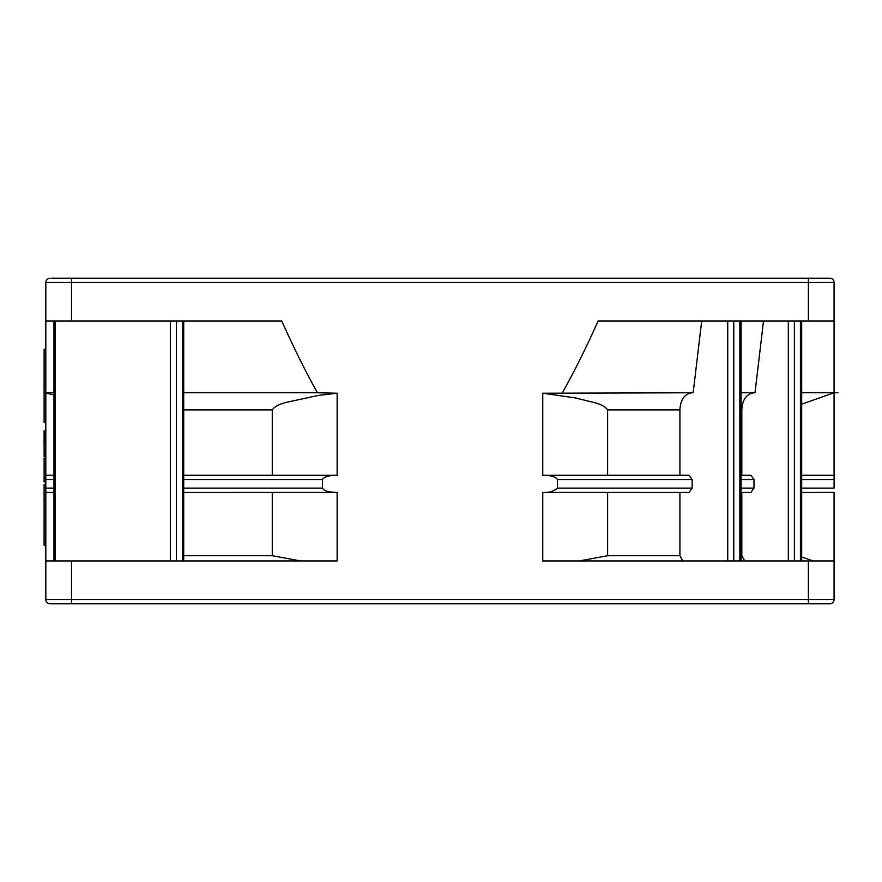 <?xml version="1.0" encoding="UTF-8"?>
<svg xmlns="http://www.w3.org/2000/svg" width="882" height="882" viewBox="0 0 882 882"><rect width="100%" height="100%" fill="white"/><g stroke="black" fill="none" stroke-linecap="round" stroke-linejoin="round"><path stroke-width="1.32" d="M51.806 278.205L829.797 278.205A4.289 4.289 0 0 1 834.085 282.494L834.085 479.554L834.085 475.288L801.683 475.277M801.683 488.121L834.085 488.121L834.085 479.554L801.683 479.554M801.683 492.41L834.085 492.399L834.085 599.506A4.289 4.289 0 0 1 829.797 603.795L53.295 603.795M801.683 404.199L834.085 392.766L837.9 392.766M813.028 560.952L801.683 556.972M801.683 392.766L834.085 392.766M801.683 321.048L801.683 560.952M744.728 560.952L741.817 555.726L741.817 492.41L750.946 492.41L753.978 488.121L753.978 479.554L750.946 475.277L741.101 475.277M741.101 392.766L755.014 392.766L763.503 321.048M741.817 475.277L741.817 409.898C742.324 399.711 746.381 394 753.978 392.766M741.101 321.048L741.101 560.952M682.833 560.952L679.912 555.726L679.912 492.41M557.424 488.121C553.598 491.495 548.714 492.917 542.761 492.399L689.074 492.41L692.127 488.121L557.424 488.121L557.424 479.554C555.858 476.765 550.974 475.343 542.761 475.288L542.761 393.218L693.164 392.766L701.686 321.048M679.912 475.277L679.912 409.898C680.43 399.7 684.498 393.978 692.127 392.766M692.127 488.121L692.127 479.554L689.074 475.277L542.761 475.288M834.085 560.952L542.761 560.952L542.761 492.399M607.621 492.41L607.621 555.726L579.22 560.952M562.429 392.766C574.16 371.895 586.056 347.993 598.117 321.048L808.375 321.048L808.375 282.494L834.085 282.494A4.289 4.289 0 0 0 829.797 278.205M53.967 394.717L45.809 393.218L45.809 321.048L281.777 321.048C293.838 347.993 305.734 371.895 317.465 392.766L337.133 393.218L337.133 475.288C328.942 475.332 324.058 476.754 322.47 479.554L322.47 488.121C324.036 490.921 328.92 492.343 337.133 492.399L337.133 560.952L45.809 560.952L45.809 488.121L45.809 492.354L53.967 492.41M750.946 492.41L741.817 492.41M183.71 392.766L317.465 392.766M741.817 555.726L741.101 555.726M679.912 409.898L607.621 409.898L607.621 475.277M679.912 555.726L607.621 555.726M272.273 475.277L272.273 409.898C274.545 406.448 279.792 403.802 288.006 401.983L318.578 395.379L337.133 393.218M337.133 475.288L183.71 475.277M183.71 492.41L337.133 492.399M300.674 560.952L272.273 555.726L183.71 555.726M272.273 555.726L272.273 492.41M607.621 409.898C605.217 406.382 600.003 403.758 591.965 401.994L574.777 397.815L542.761 393.218M183.71 321.048L183.71 560.952M53.967 475.277L45.809 475.288L45.809 488.121L53.967 488.121M53.967 479.554L45.809 479.554L45.809 392.766L53.967 392.766M834.085 321.048L808.375 321.048M45.809 321.048L45.809 282.494A4.289 4.289 0 0 1 50.098 278.205M45.809 484.45L44.1 484.45L44.1 492.354L45.809 492.354L44.1 492.454L44.1 500.105L45.809 500.105M45.809 560.952L45.809 599.506A4.289 4.289 0 0 0 50.098 603.795L56.834 603.795M45.809 534.657L44.1 534.657L44.1 545.186L45.809 545.186M44.1 534.657L44.1 500.105M44.1 533.312L45.809 533.312M45.809 481.903L44.1 481.903L44.1 458.078L45.809 458.078L44.1 458.078M44.1 458.177L45.809 458.177M44.1 481.804L45.809 481.804M45.809 422.533L44.1 422.533L44.1 349.327L45.809 349.327M45.809 386.018L44.1 386.018M45.809 455.718L44.1 455.718L44.1 456.578L45.809 456.578L44.1 456.578M44.1 455.718L44.1 441.496L45.809 441.496M44.1 430.967L45.809 430.967L44.1 430.967L44.1 441.496M44.1 442.841L45.809 442.841M44.1 524.536L45.809 524.514M44.1 524.878L45.809 524.878M171.67 278.205L165.904 278.205M618.789 278.205L582.605 278.205M243.686 278.205L243.134 278.205M637.013 278.205L636.22 278.205M800.437 321.048L800.437 560.952M794.373 560.952L794.373 321.048M788.321 321.048L788.321 560.952M741.101 479.554L753.978 479.554M753.978 488.121L741.101 488.121M739.844 321.048L739.844 560.952M733.791 560.952L733.791 321.048M727.727 321.048L727.727 560.952M45.809 282.494L808.375 282.494L808.375 278.205M71.519 278.205L71.519 321.048M71.519 560.952L71.519 599.506L45.809 599.506A4.289 4.289 0 0 0 50.098 603.795M808.375 560.952L808.375 599.506L71.519 599.506L71.519 603.795M183.71 479.554L322.47 479.554M322.47 488.121L183.71 488.121M557.424 479.554L692.127 479.554M741.817 409.898L741.101 409.898M272.273 409.898L183.71 409.898M182.453 321.048L182.453 560.952M176.4 560.952L176.4 321.048M170.336 321.048L170.336 560.952M55.224 560.952L55.224 321.048M45.809 538.781L44.1 538.781M44.1 458.42L45.809 458.42M44.1 481.561L45.809 481.561M45.809 431.044L44.1 431.044M45.809 431.254L44.1 431.254M45.809 431.75L44.1 431.75M45.809 432.434L44.1 432.434M45.809 432.853L44.1 432.853M45.809 433.305L44.1 433.305M45.809 434.33L44.1 434.33M45.809 435.476L44.1 435.476M45.809 436.403L44.1 436.403M45.809 437.053L44.1 437.053M45.809 437.384L44.1 437.384M45.809 437.957L44.1 437.957M45.809 439.082L44.1 439.082M45.809 440.118L44.1 440.118M45.809 441.066L44.1 441.066M45.809 455.906L44.1 455.906M45.809 456.226L44.1 456.226M45.809 456.446L44.1 456.446M45.809 456.567L44.1 456.567M45.809 484.791L44.1 484.791M45.809 492.112L44.1 492.112M44.1 500.204L45.809 500.204M44.1 500.447L45.809 500.447M834.085 599.506L808.375 599.506L808.375 603.795M53.967 321.048L53.967 560.952"/></g></svg>
